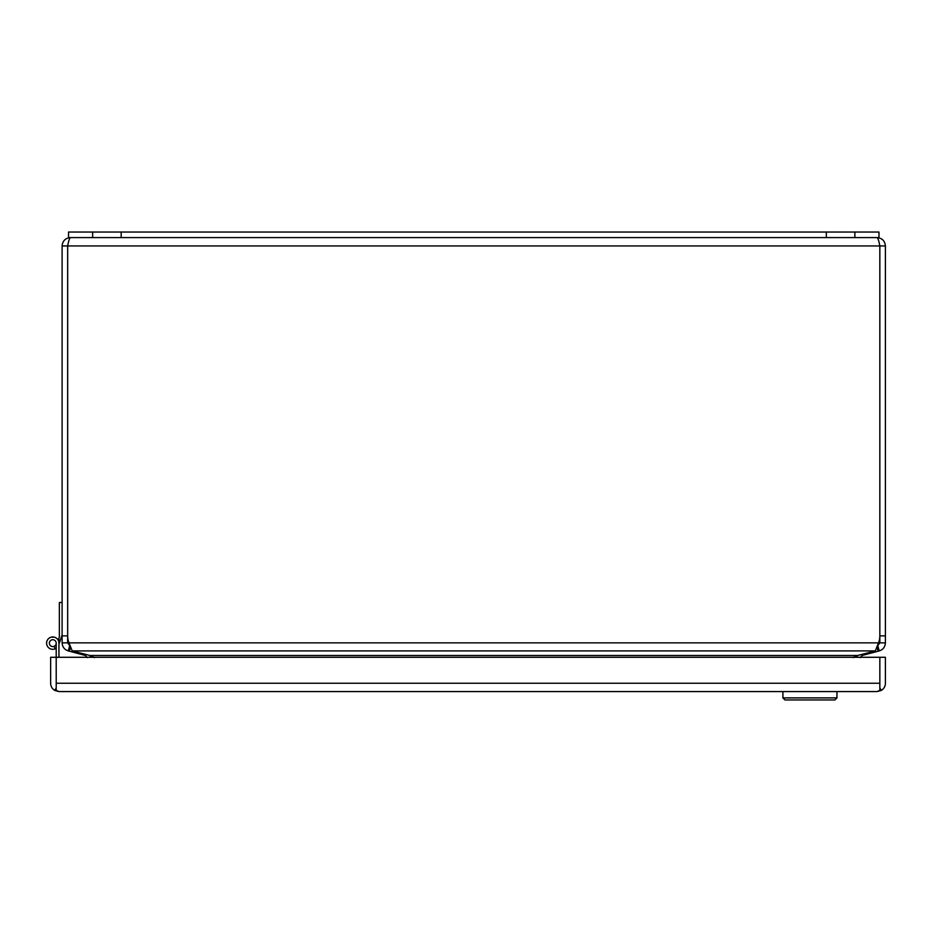 <?xml version="1.0" encoding="UTF-8"?>
<svg xmlns="http://www.w3.org/2000/svg" width="932" height="932" viewBox="0 0 932 932"><rect width="100%" height="100%" fill="white"/><g stroke="black" fill="none" stroke-linecap="round" stroke-linejoin="round"><path stroke-width="1.4" d="M879.831 245.943L879.831 635.88A19.281 19.281 0 0 1 878.527 642.859L68.98 642.859A19.281 19.281 0 0 1 67.675 635.88L67.675 245.943L62.106 245.943C62.595 240.875 65.38 238.103 70.436 237.602C69.516 238.103 68.595 240.875 67.675 245.943L879.831 245.943C878.911 240.875 877.991 238.103 877.059 237.602C882.126 238.103 884.911 240.875 885.4 245.943L879.843 245.943L879.843 642.859L885.4 642.859L885.4 245.943M62.106 245.943L62.106 642.859L67.663 642.859L67.663 245.943M885.4 642.859C885.085 647.018 883.023 649.697 879.226 650.909L877.862 645.829M69.644 645.829L68.281 650.909C64.483 649.709 62.421 647.018 62.106 642.859M68.98 642.859L72.218 650.909L875.288 650.909L878.527 642.859M877.781 645.538L879.843 642.859M861.89 654.404L862.17 655.476L879.226 650.909M67.663 642.859L69.725 645.538M68.281 650.909L85.336 655.476L85.616 654.404M875.288 650.909A19.281 4.986 0 0 1 874.193 651.223L857.731 655.476L853.083 657.631M94.423 657.631L89.775 655.476L73.313 651.223A19.281 4.986 0 0 1 72.218 650.909M860.166 657.631L862.17 655.476M853.63 657.281L854.691 656.641L854.597 657.281M92.897 657.281L92.816 656.641L93.876 657.281M85.336 655.476L87.34 657.631M858.325 657.281L854.784 656.594M92.722 656.594L89.181 657.281M826.323 232.045L878.981 232.045L878.981 237.602L68.525 237.602L68.525 232.045L826.323 232.045L826.323 237.602M56.2 643.15A3.425 3.425 0 0 1 52.774 646.575A3.425 3.425 0 0 1 49.349 643.15A3.425 3.425 0 0 1 52.774 639.713A3.425 3.425 0 0 1 56.2 643.15L56.211 690.402L58.984 691.579A8.341 8.341 0 0 1 58.972 691.579L54.697 690.402A8.341 8.341 0 0 1 50.643 683.249L50.643 657.281L56.2 657.281L56.211 683.447M51.19 637.173A6.175 6.175 0 0 1 54.359 637.173L51.19 637.173A6.175 6.175 0 0 0 46.6 643.15A6.175 6.175 0 0 0 55.174 648.835L54.114 646.307M58.949 657.281L58.949 643.15A6.175 6.175 0 0 0 54.359 637.173M62.106 635.018L58.949 644.175L58.949 650.687M56.2 648.276A6.175 6.175 0 0 1 55.174 648.835M55.792 644.769L56.2 644.012M58.227 640.249L59.357 636.975L59.357 602.526L62.106 602.526M60.172 640.61L58.949 644.175L60.172 640.61L58.949 644.175L60.172 640.61L58.949 644.175L60.172 640.61L58.949 644.175L60.172 640.61L58.949 644.175L60.172 640.61L58.332 639.981M58.949 638.164L58.949 640.191M56.211 657.281L885.4 657.281L885.4 683.249A8.341 8.341 0 0 1 881.346 690.402L877.094 691.579A8.341 8.341 0 0 1 877.059 691.579L879.843 690.402L879.843 657.281L879.843 683.447M877.059 691.579L58.984 691.579M56.211 687.909L56.2 683.249L879.843 683.249L879.843 687.909M56.2 687.898L54.697 690.402M881.346 690.402L879.855 687.898M782.903 691.579L782.903 697.893L836.959 697.893L836.959 691.579M782.903 697.893L784.954 699.955L834.909 699.955L836.959 697.893M885.4 635.88L879.843 635.88M62.106 635.88L67.663 635.88M857.731 655.476L89.775 655.476M877.198 647.973L878.061 651.223M69.446 651.223L70.308 647.973M854.865 232.045L854.865 237.602M121.183 232.045L121.183 237.602M92.641 232.045L92.641 237.602"/></g></svg>
